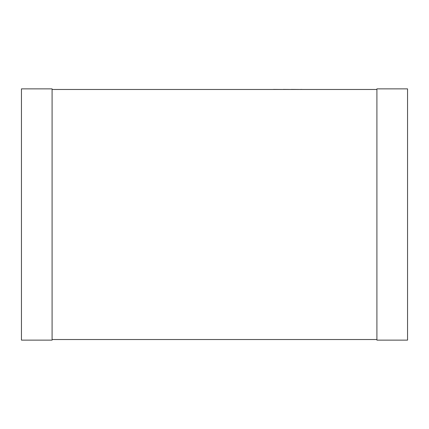 <?xml version="1.0" encoding="UTF-8"?>
<svg xmlns="http://www.w3.org/2000/svg" width="429" height="429" viewBox="0 0 429 429"><rect width="100%" height="100%" fill="white"/><g stroke="black" fill="none" stroke-linecap="round" stroke-linejoin="round"><path stroke-width="0.32" stroke-dasharray="2.15 1.61" d="M376.909 89.479L376.909 339.521L376.909 89.479L52.091 89.479L52.091 339.521L52.091 89.479M376.909 339.521L52.091 339.521M52.091 88.862L52.091 340.138L21.45 340.138L21.45 88.862L52.091 88.862M376.909 88.862L376.909 340.138L407.55 340.138L407.55 88.862L376.909 88.862M255.126 89.479L253.249 89.479M281.494 89.414L273.471 89.414L281.494 89.479M302.74 89.414L247.201 89.479M247.201 89.414L227.858 89.479M248.97 89.414L265.256 89.414L248.97 89.479M253.249 89.414L255.126 89.414M227.858 89.414L215.599 89.479M215.599 89.414L216.929 89.479M216.929 89.414L202.198 89.479M202.198 89.414L194.144 89.479M194.144 89.414L174.968 89.479M174.968 89.414L177.418 89.479M177.418 89.414L192.262 89.479M192.262 89.414L194.09 89.479M194.09 89.414L179.242 89.479M179.242 89.414L181.113 89.479M181.113 89.414L196.879 89.479M196.879 89.414L198.745 89.479M198.745 89.414L173.187 89.479M173.187 89.414L126.083 89.479L167.739 89.479M209.347 89.414L207.62 89.414L209.347 89.479M233.183 89.414L224.297 89.414L233.183 89.479M167.739 89.414L126.083 89.414M151.587 89.414L159.374 89.414L151.587 89.479"/><path stroke-width="0.64" d="M52.091 89.479L376.909 89.479M52.091 339.521L376.909 339.521M52.091 340.138L52.091 88.862L21.45 88.862L21.45 340.138L52.091 340.138M376.909 340.138L376.909 88.862L407.55 88.862L407.55 340.138L376.909 340.138M126.083 89.479L273.471 89.479M273.471 89.414L283.322 89.479M283.322 89.414L291.35 89.479M291.35 89.414L300.82 89.479M300.82 89.414L302.74 89.479"/></g></svg>
